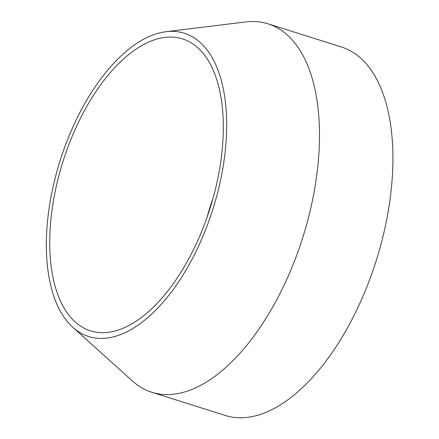 <?xml version="1.0" encoding="UTF-8"?>
<svg xmlns="http://www.w3.org/2000/svg" width="439" height="439" viewBox="0 0 439 439"><rect width="100%" height="100%" fill="white"/><g stroke="black" fill="none" stroke-linecap="round" stroke-linejoin="round"><path stroke-width="0.66" d="M212.893 198.686A153.052 77.154 -72.5 0 0 206.983 217.415M72.764 327.253L132.49 381.03A193.171 97.381 -72.5 0 0 151.795 392.263L225.218 415.437A193.171 97.381 -72.5 0 0 391.314 188.803A193.171 97.381 -72.5 0 0 341.509 47.017L268.081 23.838A193.171 97.381 -72.5 0 0 245.829 21.95L166.052 31.701A158.995 80.15 -72.5 0 0 60.077 160.745A158.995 80.15 -72.5 0 0 72.764 327.253A158.995 80.15 -72.5 0 0 163.747 301.467A158.995 80.15 -72.5 0 0 225.361 149.957A158.995 80.15 -72.5 0 0 166.052 31.701M222.041 151.263A153.052 77.154 -72.5 0 0 182.58 38.923A153.052 77.154 -72.5 0 0 62.936 161.651A153.052 77.154 -72.5 0 0 90.445 330.825A153.052 77.154 -72.5 0 0 222.041 151.263M151.795 392.263A193.171 97.381 -72.5 0 0 317.885 165.629A193.171 97.381 -72.5 0 0 268.081 23.838"/></g></svg>
